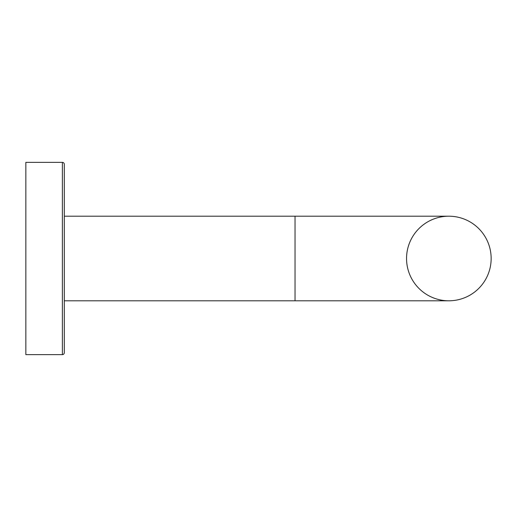 <?xml version="1.0" encoding="UTF-8"?>
<svg xmlns="http://www.w3.org/2000/svg" width="517" height="517" viewBox="0 0 517 517"><rect width="100%" height="100%" fill="white"/><g stroke="black" fill="none" stroke-linecap="round" stroke-linejoin="round"><path stroke-width="0.78" d="M64.302 352.717L64.302 164.283A1.926 1.926 0 0 0 62.383 162.364L25.85 162.364L25.85 354.636L62.383 354.636A1.926 1.926 0 0 0 64.302 352.717L64.302 300.797L295.033 300.797L295.033 216.203L448.853 216.203A42.297 42.297 0 0 0 406.549 258.5A42.297 42.297 0 0 0 448.853 300.797A42.297 42.297 0 0 0 491.15 258.5A42.297 42.297 0 0 0 448.853 216.203A42.297 42.297 0 0 1 491.15 258.5A42.297 42.297 0 0 0 448.853 216.203L64.302 216.203L64.302 164.283A1.926 1.926 0 0 0 62.383 162.364L62.383 354.636M448.853 300.797A42.297 42.297 0 0 0 491.15 258.5A42.297 42.297 0 0 1 448.853 300.797L295.033 300.797L448.853 300.797M295.033 300.797L64.302 300.797"/></g></svg>
